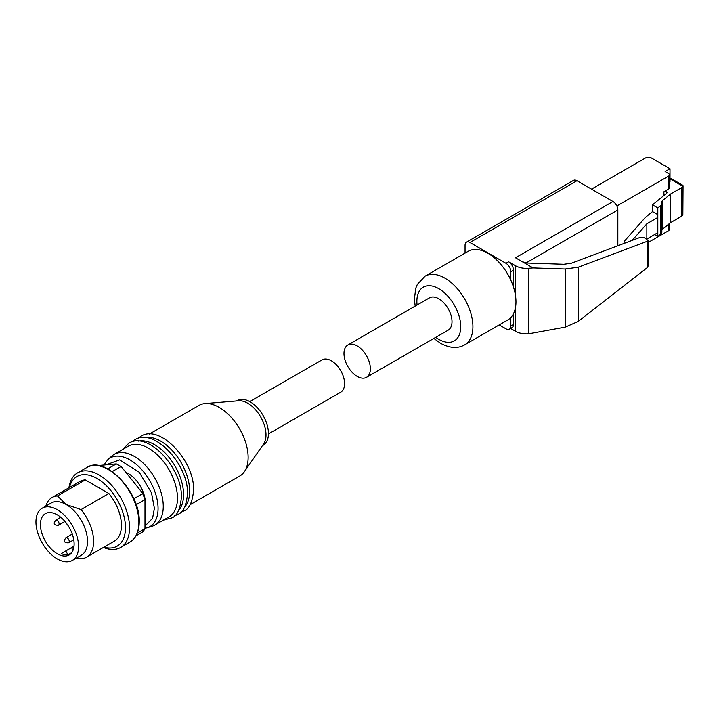 <?xml version="1.0" encoding="UTF-8"?>
<svg xmlns="http://www.w3.org/2000/svg" width="719" height="719" viewBox="0 0 719 719"><rect width="100%" height="100%" fill="white"/><g stroke="black" fill="none" stroke-linecap="round" stroke-linejoin="round"><path stroke-width="1.08" d="M464.708 344.823L507.758 319.973A39.626 22.882 -120 0 0 510.823 317.537A39.626 22.882 -120 0 0 510.823 280.194A39.626 22.882 -120 0 0 487.94 253.295A39.626 22.882 -120 0 0 468.132 251.335L425.082 276.186A39.626 22.882 60 0 1 444.899 278.154A39.626 22.882 60 0 1 470.783 313.071A39.626 22.882 60 0 1 464.708 344.823C457.832 348.751 449.788 348.248 440.585 343.287L433.845 338.433M347.843 344.985L429.468 297.855A18.667 10.776 60 0 1 438.806 298.78A18.667 10.776 60 0 1 451.002 315.228A18.667 10.776 60 0 1 448.135 330.192L366.51 377.313A18.667 10.776 -120 0 0 369.368 362.358A18.667 10.776 -120 0 0 357.181 345.911A18.667 10.776 -120 0 0 347.843 344.985A18.667 10.776 -120 0 0 344.985 359.94A18.667 10.776 -120 0 0 357.181 376.388A18.667 10.776 -120 0 0 366.51 377.313M510.823 280.194L510.823 271.737A6.893 3.981 -120 0 0 505.951 263.298L469.929 242.501A6.893 3.981 -120 0 0 466.487 242.159A6.893 3.981 -120 0 0 465.058 245.314L465.058 253.106M510.823 317.537L510.823 325.995A6.893 3.981 60 0 1 509.403 329.149A6.893 3.981 60 0 1 505.951 328.808L499.202 324.907M522.407 261.779L527.27 263.037L563.813 264.277L571.308 263.253L640.296 237.333L644.35 237.746L648.035 240.434L647.199 241.323L578.211 267.234L565.17 269.023L533.076 267.935L515.496 257.788L612.965 201.518L576.944 180.721A6.893 3.981 -120 0 0 573.492 180.379L466.487 242.159M533.076 267.935L528.627 268.295A15.503 8.952 0 0 1 515.505 265.76L508.594 261.77A6.893 3.981 -120 0 1 513.465 270.209L513.465 287.034M510.823 325.995L513.465 324.467L513.465 313.745M510.616 328.448L515.505 331.27A15.503 8.952 0 0 0 528.627 333.805L565.17 327.154L565.17 269.023M513.465 324.467A6.893 3.981 60 0 1 512.036 327.621L509.403 329.149M612.965 201.518A6.893 3.981 60 0 1 617.837 209.957L617.837 245.772M565.17 327.154L578.211 321.429L647.199 267.693L648.035 266.228L648.035 240.434M591.521 189.133L645.186 158.153A4.593 2.651 180 0 1 651.684 158.153L670 168.731L665.12 171.544L668.373 173.414A3.442 1.986 180 0 1 669.38 174.825A3.442 1.986 180 0 1 668.373 176.227L616.839 205.985M669.38 223.663L670 223.061M648.035 242.555L668.373 230.817A3.442 1.986 -0 0 0 669.38 229.406L669.38 223.564M624.056 243.435L624.056 241.566L645.249 217.551L652.51 211.575L652.51 204.888L666.729 193.159A1.726 0.998 0 0 0 667.043 192.593A1.726 0.998 0 0 0 666.54 191.892L666.342 191.775A1.726 0.998 0 0 0 663.907 191.775L668.373 189.196A3.442 1.986 -0 0 0 669.38 187.794L669.38 174.825M670 168.731L670 181.691L669.38 182.051M682.852 186.302L670 178.878A2.876 1.654 -60 0 1 671.429 178.734L682.888 185.349L682.852 186.302A5.743 3.316 180 0 1 681.369 187.794L670.405 194.121L670.405 222.728L662.711 229.064A5.743 3.316 -0 0 0 661.857 230.125M683.05 185.655L682.852 214.909A5.743 3.316 -0 0 1 681.369 216.392L670.405 222.728M646.749 239.13L657.813 232.686L657.813 236.56L660.824 234.079A5.743 3.316 -0 0 0 661.857 232.174L661.857 203.567A5.743 3.316 180 0 1 660.824 205.472L657.813 207.953L652.51 204.888M657.813 236.56L654.461 234.628M670.405 194.121L662.711 200.466A5.743 3.316 180 0 0 661.669 202.363A5.743 3.316 180 0 0 661.768 202.965A5.743 3.316 180 0 1 661.857 203.567M652.51 211.575L657.813 214.639L657.813 217.453L646.848 223.78L646.848 239.023M657.813 207.953L657.813 214.639M632.208 240.371L646.848 223.78M624.056 241.566L625.961 242.671A2.876 1.654 180 0 0 626.015 242.698M657.813 232.686L657.813 217.453M144.681 437.601A40.776 23.538 60 0 1 174.349 452.916A40.776 23.538 60 0 1 189.663 491.158A40.776 23.538 60 0 1 184.711 506.949M138.587 441.124A40.776 23.538 60 0 1 168.255 456.43A40.776 23.538 60 0 1 183.57 494.672A40.776 23.538 60 0 1 178.627 510.463M147.224 527.818A39.68 22.909 60 0 0 158.072 508.495A39.68 22.909 60 0 0 139.109 466.91A39.68 22.909 60 0 0 107.859 459.639L111.661 456.179A40.776 23.538 60 0 1 114.042 454.435L128.252 446.229A40.776 23.538 60 0 1 159.681 457.158A40.776 23.538 60 0 1 177.476 498.195A40.776 23.538 60 0 1 169.028 516.862L154.819 525.068A40.776 23.538 60 0 1 152.113 526.254L144.986 528.366M190.122 504.684L239.697 476.059A40.776 23.538 -120 0 0 244.334 471.736A40.776 23.538 -120 0 0 248.136 457.392A40.776 23.538 -120 0 0 204.987 403.584A40.776 23.538 -120 0 0 198.92 405.435L149.345 434.051M244.334 471.736L263.594 443.974A25.848 14.919 -120 0 0 266.003 434.887A25.848 14.919 -120 0 0 238.654 400.78L204.987 403.584M262.381 445.717L263.091 445.313A25.848 14.919 -120 0 0 268.448 433.485A25.848 14.919 -120 0 0 257.159 407.475A25.848 14.919 -120 0 0 237.243 400.546L236.542 400.959M268.439 433.934L340.725 392.206A18.667 10.776 -120 0 0 344.59 383.658A18.667 10.776 -120 0 0 336.438 364.875A18.667 10.776 -120 0 0 322.058 359.877L249.772 401.606M114.042 454.435A40.776 23.538 60 0 1 145.463 465.364A40.776 23.538 60 0 1 163.267 506.401A40.776 23.538 60 0 1 154.819 525.068M125.87 472.356A24.122 13.931 60 0 1 145.391 503.12A24.122 13.931 60 0 1 144.986 507.156M68.943 487.77A43.077 24.868 60 0 1 77.562 472.85A43.077 24.868 60 0 1 110.753 484.39A43.077 24.868 60 0 1 129.555 527.737A43.077 24.868 60 0 1 120.639 547.456A43.077 24.868 60 0 1 103.41 547.456M69.482 487.455A40.201 23.215 60 0 1 100.534 480.741A40.201 23.215 60 0 1 125.492 527.737A40.201 23.215 60 0 1 103.94 547.141M45.836 506.086A34.458 19.898 60 0 1 52.02 497.539L79.836 481.478A34.458 19.898 60 0 1 85.273 479.897L108.866 493.513A34.458 19.898 60 0 1 121.439 525.391A34.458 19.898 60 0 1 114.294 541.164L86.478 557.225A34.458 19.898 60 0 1 81.049 558.816L76.789 557.845M108.866 493.513L81.049 509.573A34.458 19.898 60 0 1 93.614 541.452A34.458 19.898 60 0 1 86.478 557.225M42.196 508.189L51.13 503.03A30.153 17.409 60 0 1 66.202 504.522A30.153 17.409 60 0 1 87.529 541.452A30.153 17.409 60 0 1 81.283 555.257L72.349 560.416A30.153 17.409 60 0 1 49.108 552.336A30.153 17.409 60 0 1 35.95 521.994A30.153 17.409 60 0 1 42.196 508.189A30.153 17.409 60 0 1 65.429 516.269A30.153 17.409 60 0 1 78.587 546.611A30.153 17.409 60 0 1 72.349 560.416M74.012 546.188L61.223 553.567A23.835 13.76 -120 0 0 67.999 554.816L71.711 552.677M74.12 544.031A23.835 13.76 60 0 1 69.186 554.942A23.835 13.76 60 0 1 50.824 548.552A23.835 13.76 60 0 1 40.417 524.573A23.835 13.76 60 0 1 45.351 513.663A23.835 13.76 60 0 1 63.721 520.044A23.835 13.76 60 0 1 74.12 544.031M112.227 471.583L120.9 466.568A41.351 23.871 -120 0 0 118.59 465.13L119.408 465.606A40.201 23.215 60 0 1 121.466 466.874L142.928 493.576A40.201 23.215 60 0 1 144.986 498.887L144.986 528.654L137.32 533.085M118.59 465.13A41.351 23.871 -120 0 0 116.289 463.908L107.751 468.833M142.928 493.576L121.466 466.874M98.036 465.535L116.289 463.908M136.053 535.763L142.686 531.943A41.351 23.871 -120 0 0 144.986 528.654M136.152 504.711L144.986 499.615A41.351 23.871 -120 0 0 142.686 493.665L133.824 498.779M81.049 509.573L66.202 504.522L57.457 495.957L85.273 479.897M52.02 497.539A34.458 19.898 60 0 1 57.457 495.957M71.505 547.635L73.032 550.287M65.762 550.952L67.999 554.816M67.496 524.852L64.404 520.79M435.75 337.337A31.016 17.903 -120 0 0 438.806 339.341A31.016 17.903 -120 0 0 460.735 326.687A31.016 17.903 -120 0 0 438.806 288.696A31.016 17.903 -120 0 0 417.092 305.009M469.929 242.501L576.944 180.721M505.951 263.298L508.594 261.77M510.823 271.737L513.465 270.209M526.065 262.938L617.837 209.957M528.627 333.805L528.627 268.295M515.505 265.76L515.505 295.716M515.505 307.408L515.505 331.27M578.211 321.429L578.211 267.234M647.199 267.693L647.199 241.323M668.373 230.817L668.373 224.4M663.907 195.496L663.907 191.775M668.373 189.196L668.373 176.227M666.342 191.775L666.342 193.483M666.54 193.321L666.54 191.892M681.369 187.794L681.369 216.392M662.711 200.466L662.711 229.064M660.824 205.472L660.824 234.079M106.053 464.825L119.597 459.881L139.189 472.185L151.493 492.83L154.396 508.315L152.581 518.3L144.986 526.02M129.977 542.063C136.053 538.288 139.144 531.557 139.234 521.877C140.538 492.677 105.109 454.929 86.9 467.458A43.077 24.868 60 0 1 120.091 478.998A43.077 24.868 60 0 1 138.893 522.345A43.077 24.868 60 0 1 129.977 542.063L120.639 547.456M60.738 517.258L55.633 520.205A2.876 1.654 60 0 1 57.844 520.978A2.876 1.654 60 0 1 59.102 523.863A2.876 1.654 60 0 1 58.5 525.185L64.764 521.563M72.26 534.055L65.788 537.794A2.876 1.654 60 0 1 67.999 538.558A2.876 1.654 60 0 1 69.249 541.452A2.876 1.654 60 0 1 68.656 542.764L73.76 539.816M425.082 276.186L417.335 284.436L415.762 288.22L414.378 299.239L415.187 306.105M138.066 438.365L140.915 436.271C159.978 423.635 194.75 461.149 193.582 490.223C192.494 502.033 189.304 508.917 183.992 510.876L180.748 512.296M131.972 441.888L134.821 439.785C153.884 427.149 188.657 464.663 187.488 493.737C186.41 505.547 183.21 512.431 177.899 514.391L174.654 515.811M122.598 449.501L128.728 443.308C147.79 430.672 182.572 468.177 181.395 497.251C180.316 509.07 177.117 515.954 171.805 517.914L163.375 520.125M86.9 467.458L77.562 472.85M55.633 520.205L54.276 522.578C53.925 524.546 55.336 525.409 58.5 525.185M65.788 537.794L64.431 540.158C64.081 542.126 65.483 542.998 68.656 542.764M107.859 459.639L103.913 465.013"/></g></svg>
